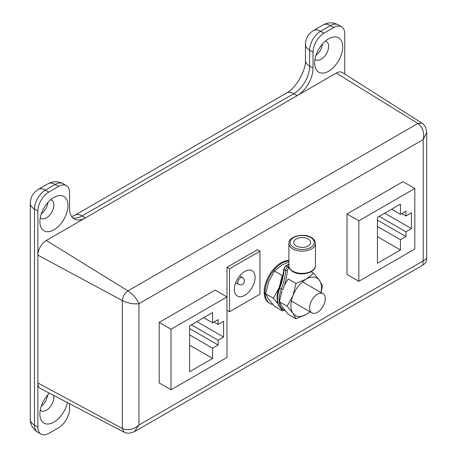 <?xml version="1.0" encoding="UTF-8"?>
<svg xmlns="http://www.w3.org/2000/svg" width="457" height="457" viewBox="0 0 457 457"><rect width="100%" height="100%" fill="white"/><g stroke="black" fill="none" stroke-linecap="round" stroke-linejoin="round"><path stroke-width="0.69" d="M49.407 393.191A19.845 11.459 120 0 0 39.999 415.961A19.845 11.459 120 0 0 53.926 422.131A19.845 11.459 120 0 0 67.419 402.588M40.273 410.078A10.58 6.107 120 0 0 41.101 410.74A10.58 6.107 120 0 0 46.391 410.215A10.58 6.107 120 0 0 53.68 395.425M48.054 394.602L45.894 400.806A10.58 6.107 120 0 1 41.29 406.182M53.926 229.825A19.845 11.459 120 0 0 67.933 206.535A19.845 11.459 120 0 0 55.657 196.544A19.845 11.459 120 0 0 53.926 197.418A19.845 11.459 120 0 0 39.999 223.662A19.845 11.459 120 0 0 53.926 229.825M40.273 217.778A10.58 6.107 120 0 0 41.101 218.435A10.58 6.107 120 0 0 46.391 217.909A10.58 6.107 120 0 0 53.303 208.586A10.58 6.107 120 0 0 51.681 200.109A10.58 6.107 120 0 0 50.698 199.72M48.054 202.302L47.048 206.147L45.94 208.426A10.58 6.107 120 0 1 41.29 213.882M328.674 71.206A19.845 11.459 120 0 0 342.681 47.911A19.845 11.459 120 0 0 330.4 37.92A19.845 11.459 120 0 0 328.674 38.794A19.845 11.459 120 0 0 314.747 65.037A19.845 11.459 120 0 0 328.674 71.206M315.016 59.153A10.58 6.107 120 0 0 315.85 59.81A10.58 6.107 120 0 0 321.14 59.29A10.58 6.107 120 0 0 328.052 49.967A10.58 6.107 120 0 0 326.429 41.484A10.58 6.107 120 0 0 325.441 41.096M322.711 43.775L321.065 49.059A10.58 6.107 120 0 1 316.033 55.257M344.738 74.04L344.738 33.864A15.475 8.934 120 0 0 341.533 26.774A15.475 8.934 120 0 0 333.793 27.546L323.979 33.212A15.475 8.934 120 0 0 313.034 52.161L313.034 68.127A22.479 12.979 -60 0 1 297.141 95.656L85.459 217.869A22.479 12.979 -60 0 1 74.223 218.983A22.479 12.979 -60 0 1 69.567 208.695L69.567 192.728A15.475 8.934 120 0 0 66.362 185.645A15.475 8.934 120 0 0 58.627 186.41L48.808 192.077A15.475 8.934 120 0 0 37.868 211.031L37.868 427.067A15.475 8.934 120 0 0 41.073 434.15A15.475 8.934 120 0 0 48.808 433.385L58.627 427.718A15.475 8.934 120 0 0 69.567 408.764L69.567 403.708M317.432 294.257A11.059 6.387 120 0 0 310.206 303.996A11.059 6.387 120 0 0 311.903 312.862A11.059 6.387 120 0 0 317.432 312.314A11.059 6.387 120 0 0 324.653 302.568A11.059 6.387 120 0 0 322.962 293.708A11.059 6.387 120 0 0 317.432 294.257M288.893 260.976A23.913 13.807 120 0 0 281.923 263.261A23.913 13.807 120 0 0 266.305 284.334A23.913 13.807 120 0 0 269.967 303.494A23.913 13.807 120 0 0 272.823 304.493M288.893 260.473A23.913 13.807 120 0 0 281.078 262.775A23.913 13.807 120 0 0 265.46 283.843A23.913 13.807 120 0 0 269.122 303.002L269.967 303.494M259.947 251.207L229.511 268.779L229.511 311.731L259.947 294.159L259.947 251.207L257.411 249.745L226.975 267.311L226.975 296.936L171.009 329.251L159.179 322.413L159.179 382.937L171.009 389.77L226.975 357.46L226.975 296.936L215.138 290.104L159.179 322.413M414.819 188.49L402.983 181.657L347.017 213.967L347.017 274.486L358.854 281.323L414.819 249.008L414.819 188.49L358.854 220.8L347.017 213.967M37.868 382.989L122.339 428.466L122.339 300.586C128.149 303.328 133.69 304.362 138.945 303.705L423.216 139.579C424.53 132.599 422.759 127.229 417.904 123.476L422.039 123.19L342.407 72.554A11.956 6.901 120 0 0 336.283 73.057L46.317 240.468A11.956 6.901 120 0 0 37.868 255.109L37.868 382.989A11.956 6.901 120 0 0 40.49 388.541L124.155 432.191L122.339 428.466C128.017 430.791 133.553 429.643 138.945 425.01L423.216 260.89L426.718 258.371C426.592 261.301 425.284 263.569 422.788 265.18L423.216 260.89L423.216 139.579L426.718 132.336L426.718 258.371M422.039 123.19L422.039 123.19C423.011 123.607 424.233 125.047 425.707 127.503L426.718 132.336M37.868 255.109L122.339 300.586C122.762 296.519 124.63 293.285 127.937 290.88L46.317 240.468M422.788 265.18L134.421 431.665L138.945 425.01L138.945 303.705C136.889 298.821 133.215 294.548 127.937 290.88L417.904 123.476L336.283 73.057M358.854 220.8L358.854 281.323M411.437 212.796L405.942 215.967L405.942 211.185L400.446 214.356L400.446 204.108L377.453 217.383L377.453 263.261L400.446 249.985L400.446 239.736L405.942 236.566L405.942 231.779L411.437 228.609L411.437 212.796M401.8 213.573L405.942 215.967M384.72 213.185L411.437 228.609M379.224 216.355L405.942 231.779M377.453 220.114L405.942 236.566M377.453 226.461L400.446 239.736M377.453 236.709L400.446 249.985M391.569 209.232L400.446 214.356M171.009 329.251L171.009 389.77M223.593 321.242L218.098 324.419L218.098 319.632L212.602 322.808L212.602 312.559L189.609 325.83L189.609 371.712L212.602 358.437L212.602 348.188L218.098 345.012L218.098 340.231L223.593 337.06L223.593 321.242M213.956 322.025L218.098 324.419M196.881 321.637L223.593 337.06M191.386 324.807L218.098 340.231M189.609 328.566L218.098 345.012M189.609 334.912L212.602 348.188M189.609 345.161L212.602 358.437M203.731 317.684L212.602 322.808M281.141 308.509L282.209 310.817L274.457 306.344L268.676 299.272L265.626 293.777L268.676 281.603L274.457 271.007L282.209 275.48L279.158 287.653L273.372 298.25L277.959 303.699M282.209 310.817L283.94 310.246M265.626 293.777L273.372 298.25M274.457 271.007L281.923 265.117L288.893 261.912M277.21 299.683A21.639 12.493 -60 0 1 279.158 287.653A21.639 12.493 -60 0 1 280.404 284.808M288.933 266.328A13.27 7.66 0 0 0 292.777 271.138A13.27 7.66 0 0 0 307.241 272.8A13.27 7.66 0 0 0 315.433 265.723C316.124 272.652 300.786 276.611 293.028 271.687C290.618 270.258 289.258 268.51 288.938 266.437L288.658 268.442A1.794 1.034 120 0 0 287.396 270.493A52.138 30.105 -60 0 1 282.849 289.801L279.667 288.327A22.776 13.15 120 0 0 277.519 298.838A22.776 13.15 120 0 0 282.237 309.263C278.913 307.213 277.228 303.574 277.171 298.347L279.284 287.956C281.758 281.403 283.249 275.074 283.751 268.979A1.194 0.617 -175.4 0 0 284.105 269.464A50.944 29.414 -60 0 1 279.667 288.327L279.553 287.899M308.167 239.022A8.489 4.901 0 0 0 298.912 237.96A8.489 4.901 0 0 0 293.674 242.49A8.489 4.901 0 0 0 296.159 245.952A8.489 4.901 0 0 0 305.413 247.014A8.489 4.901 0 0 0 310.651 242.49A8.489 4.901 0 0 0 308.167 239.022M288.904 266.345L288.933 268.282M321.14 292.657L322.488 285.802L319.437 280.307A21.639 12.493 -60 0 1 321.488 287.956A21.639 12.493 -60 0 1 321.014 292.583M279.404 301.729L287.15 306.201L292.937 313.279L295.987 318.775L288.236 314.296L282.455 307.224L279.404 301.729L281.895 291.08M311.131 271.778L313.656 273.235L306.184 279.124L295.987 283.437L292.937 295.61L287.15 306.201M295.987 318.775L306.184 314.462A21.639 12.493 -60 0 1 292.937 313.279A21.639 12.493 -60 0 1 292.937 295.61A21.639 12.493 -60 0 1 306.184 279.124A21.639 12.493 120 0 1 319.437 280.307L313.656 273.235M309.96 311.737A21.639 12.493 -60 0 1 306.184 314.462L310.097 311.817M284.477 285.088L288.236 278.959L295.987 283.437M244.729 295.376A14.647 8.455 120 0 0 254.298 282.472A14.647 8.455 120 0 0 252.053 270.738A14.647 8.455 120 0 0 244.729 271.464A14.647 8.455 120 0 0 235.161 284.368A14.647 8.455 120 0 0 237.406 296.102A14.647 8.455 120 0 0 244.729 295.376M229.511 268.779L226.975 267.311M229.511 311.731L226.975 310.263M58.627 186.41L55.246 184.457A14.344 8.283 -120 0 0 48.071 183.748C52.983 181.069 57.953 181.052 62.98 183.691A15.475 8.934 120 0 0 55.246 184.457L45.426 190.123A15.475 8.934 120 0 0 34.486 209.078L34.486 425.113L37.868 427.067M37.868 211.031L34.486 209.078A14.344 8.283 180 0 1 30.282 203.222L30.282 419.258A14.344 8.283 180 0 0 34.486 425.113A15.475 8.934 120 0 0 37.691 432.196L41.073 434.15M48.071 183.748L38.257 189.415A14.344 8.283 -120 0 1 45.426 190.123L48.808 192.077M71.686 216.624L74.908 215.207L286.585 92.994C295.519 88.738 306.23 70.184 305.453 60.318L305.453 44.352C305.664 38.342 308.321 33.738 313.422 30.55L323.236 24.878C328.149 22.204 333.119 22.187 338.151 24.827A15.475 8.934 120 0 0 330.411 25.592L320.597 31.259A15.475 8.934 120 0 0 309.652 50.213L309.652 66.179A22.479 12.979 -60 0 1 293.76 93.702L82.077 215.915A22.479 12.979 -60 0 1 72.657 217.783M74.908 215.207A14.344 8.283 60 0 1 82.077 215.915L85.459 217.869M286.585 92.994A14.344 8.283 60 0 1 293.76 93.702L297.141 95.656M305.453 60.318A14.344 8.283 0 0 0 309.652 66.179L313.034 68.127M305.453 44.352A14.344 8.283 -0 0 0 309.652 50.213L313.034 52.161M313.422 30.55A14.344 8.283 60 0 1 320.597 31.259L323.979 33.212M323.236 24.878A14.344 8.283 60 0 1 330.411 25.592L333.793 27.546M288.893 243.467C288.201 236.532 303.539 232.573 311.297 237.497C314.005 239.12 315.381 241.107 315.433 243.467A13.27 7.66 180 0 1 307.241 250.545A13.27 7.66 180 0 1 292.777 248.882A13.27 7.66 180 0 1 288.893 243.467L288.893 266.757M293.623 247.42A12.076 6.969 0 0 0 310.703 247.42A12.076 6.969 0 0 0 310.703 237.56A12.076 6.969 0 0 0 293.623 237.56A12.076 6.969 0 0 0 293.623 247.42M285.237 310.834L283.843 310.189A22.776 13.15 -60 0 1 279.124 299.763A22.776 13.15 -60 0 1 281.272 289.252A50.944 29.414 120 0 0 285.711 270.39L284.105 269.464A2.988 1.725 120 0 1 286.208 266.048L287.813 266.974L288.893 266.357M288.893 264.5L286.208 266.048A1.194 0.691 -120 0 0 285.608 265.991L283.751 268.979M287.396 270.493A1.194 0.617 4.6 0 1 285.711 270.39A2.988 1.725 -60 0 1 287.813 266.974A1.194 0.691 60 0 1 288.658 268.442M238.56 284.345A3.885 3.885 0 0 0 243.867 282.923A3.885 3.885 0 0 0 242.444 277.616A3.885 2.245 120 0 0 240.502 277.805A3.885 2.245 120 0 0 237.754 282.569A3.885 2.245 120 0 0 238.56 284.345L235.726 282.712M62.98 183.691L66.362 185.645M338.151 24.827L341.533 26.774M38.257 189.415C33.15 192.603 30.493 197.207 30.282 203.222M30.282 419.258C30.419 424.85 32.887 429.163 37.691 432.196M311.903 312.862L291.36 300.997M124.155 432.191C125.161 432.853 127.052 433.19 129.834 433.202L134.421 431.665M322.962 293.708L302.414 281.843M315.433 243.467L315.433 265.723M283.843 310.189L282.237 309.263M288.893 264.095L285.608 265.991M242.444 277.616L239.611 275.977"/></g></svg>
